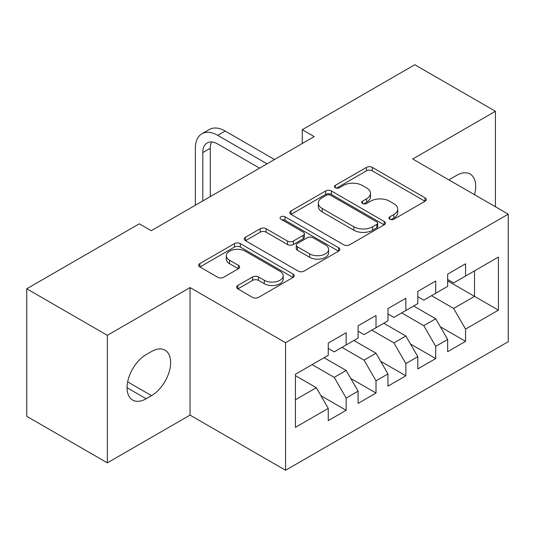 <?xml version="1.0" encoding="UTF-8"?>
<svg xmlns="http://www.w3.org/2000/svg" width="535" height="535" viewBox="0 0 535 535"><rect width="100%" height="100%" fill="white"/><g stroke="black" fill="none" stroke-linecap="round" stroke-linejoin="round"><path stroke-width="0.8" d="M389.828 219.21A2.902 1.672 0 0 0 393.927 219.21L425.058 201.234A4.146 2.394 0 0 0 426.275 199.542A4.146 2.394 0 0 0 425.058 197.85L372.32 167.401A4.146 2.394 0 0 0 366.455 167.401L335.325 185.371A2.902 1.672 0 0 0 334.475 186.554A2.902 1.672 0 0 0 335.325 187.738A2.902 1.672 0 0 0 339.424 187.738L343.457 185.418A13.261 7.657 0 0 1 362.208 185.418L366.602 187.952A13.261 7.657 0 0 1 370.487 193.369A13.261 7.657 0 0 1 366.602 198.779L362.576 201.107A2.902 1.672 0 0 0 361.727 202.29A2.902 1.672 0 0 0 362.576 203.474A2.902 1.672 0 0 0 366.676 203.474L370.708 201.147A13.261 7.657 0 0 1 389.46 201.147L393.854 203.688A13.261 7.657 0 0 1 397.739 209.098A13.261 7.657 0 0 1 393.854 214.515L389.828 216.835A2.902 1.672 0 0 0 388.972 218.019A2.902 1.672 0 0 0 389.828 219.21L389.828 216.835M237.828 285.476A4.146 2.394 0 0 0 236.61 287.168A4.146 2.394 0 0 0 237.828 288.86L252.62 297.406A4.146 2.394 0 0 0 258.485 297.406L293.06 277.444A4.146 2.394 0 0 0 294.27 275.752A4.146 2.394 0 0 0 293.06 274.06L240.315 243.612A4.146 2.394 0 0 0 234.457 243.612L199.883 263.568A4.146 2.394 0 0 0 198.666 265.26A4.146 2.394 0 0 0 199.883 266.952L217.752 277.27A4.146 2.394 0 0 0 223.617 277.27L238.409 268.73A4.146 2.394 0 0 0 239.626 267.039A4.146 2.394 0 0 0 238.409 265.347L229.548 260.231A11.088 6.4 0 0 1 226.305 255.703A11.088 6.4 0 0 1 233.146 249.791A11.088 6.4 0 0 1 245.224 251.183L279.945 271.225A11.088 6.4 0 0 1 283.196 275.752A11.088 6.4 0 0 1 276.348 281.664A11.088 6.4 0 0 1 264.27 280.273L258.485 276.936A4.146 2.394 0 0 0 252.62 276.936L237.828 285.476L237.828 288.86M107.348 335.318L107.348 462.855L190.039 415.113L190.039 287.576L107.348 335.318L26.75 288.786L139.287 223.811L151.231 230.705L314.219 136.606L302.275 129.711L302.275 143.5M190.039 287.576L285.563 342.728L508.25 214.16L508.25 341.698L285.563 470.265L285.563 342.728M495.417 206.751L495.417 111.267L412.726 159.009L508.25 214.16M495.417 111.267L414.819 64.735L302.275 129.711M343.751 244.796A4.146 2.394 0 0 0 349.609 244.796L384.183 224.834A4.146 2.394 0 0 0 385.401 223.142A4.146 2.394 0 0 0 384.183 221.45L331.439 190.995A4.146 2.394 0 0 0 325.581 190.995L291.007 210.957A4.146 2.394 0 0 0 289.796 212.649A4.146 2.394 0 0 0 291.007 214.341L343.751 244.796M282.059 219.832A2.902 1.672 0 0 1 285.001 220.246L285.001 216.795L338.622 247.752A4.146 2.394 0 0 1 339.832 249.444A4.146 2.394 0 0 1 338.622 251.136L304.047 271.098A4.146 2.394 0 0 1 298.189 271.098L245.445 240.65L245.445 237.266A4.146 2.394 0 0 0 244.227 238.958A4.146 2.394 0 0 0 245.445 240.65M245.445 237.266L260.244 228.719A4.146 2.394 0 0 1 266.102 228.719L287.489 241.071A4.146 2.394 0 0 0 293.354 241.071L303.164 235.407A4.146 2.394 0 0 0 304.382 233.715A4.146 2.394 0 0 0 303.164 232.023L280.895 219.163A2.902 1.672 0 0 1 280.046 217.979A2.902 1.672 0 0 1 281.838 216.434A2.902 1.672 0 0 1 285.001 216.795M474.518 270.857L498.399 257.074L465.564 276.033L465.564 263.795L447.655 274.134L447.655 286.372L435.711 293.267L435.711 281.029L417.802 291.368L417.802 303.606L405.858 310.501L405.858 298.262L387.949 308.601L387.949 320.839L376.011 327.734L376.011 315.496L358.096 325.835L358.096 338.073L346.158 344.968L346.158 332.73L328.249 343.075L328.249 355.307L295.414 374.266L295.414 427.351L328.249 408.392L316.305 387.708L295.414 375.644M498.399 257.074L498.399 310.153L465.564 329.112L453.62 308.434L431.531 295.681M440.338 326.785L465.564 341.35L465.564 329.112M465.564 341.35L447.655 351.689L447.655 339.457L435.711 346.346L423.773 325.668L401.678 312.915M410.485 344.018L435.711 358.584L435.711 346.346M435.711 358.584L417.802 368.923L417.802 356.691L405.858 363.579L393.92 342.902L371.832 330.148M380.639 361.259L405.858 375.817L405.858 363.579M405.858 375.817L387.949 386.163L387.949 373.925L376.011 380.82L364.067 360.135L341.979 347.382M350.786 378.492L376.011 393.051L376.011 380.82M376.011 393.051L358.096 403.397L358.096 391.159L346.158 398.053L334.214 377.369L312.126 364.616M320.933 395.726L346.158 410.285L346.158 398.053M346.158 410.285L328.249 420.63L328.249 408.392M328.249 348.419L334.214 351.863L346.158 344.968M295.414 399.772L316.305 387.708M358.096 331.178L364.067 334.629L376.011 327.734M334.214 377.369L346.158 370.474L324.07 357.721M358.096 391.159L346.158 370.474M387.949 313.945L393.92 317.395L405.858 310.501M364.067 360.135L376.011 353.24L353.916 340.487M387.949 373.925L376.011 353.24M417.802 296.711L423.773 300.162L435.711 293.267M393.92 342.902L405.858 336.007L383.769 323.254M417.802 356.691L405.858 336.007M447.655 279.477L453.62 282.921L465.564 276.033M423.773 325.668L435.711 318.773L413.622 306.02M447.655 339.457L435.711 318.773M26.75 288.786L26.75 416.324L107.348 462.855M190.039 415.113L285.563 470.265M447.655 280.855L474.518 296.37L474.518 270.864M453.62 308.434L474.518 296.37L498.399 310.153M474.538 194.693A27.017 15.602 120 0 0 470.118 174.042A27.017 15.602 120 0 0 456.609 175.38L451.232 178.483A27.017 15.602 120 0 0 448.979 179.941M146.155 354.618A27.017 15.602 120 0 0 128.507 378.426A27.017 15.602 120 0 0 132.647 400.08A27.017 15.602 120 0 0 146.155 398.742L151.525 395.639A27.017 15.602 120 0 0 169.18 371.832A27.017 15.602 120 0 0 165.034 350.178A27.017 15.602 120 0 0 151.525 351.515L146.155 354.618M390.985 219.617L393.854 217.959A13.261 7.657 0 0 0 397.739 212.549L397.739 209.098M370.487 193.369L370.487 196.813A13.261 7.657 0 0 1 366.602 202.223L363.733 203.882M425.004 201.267L372.32 170.846A4.146 2.394 0 0 0 366.455 170.846L336.482 188.153M384.13 224.861L331.439 194.446A4.146 2.394 0 0 0 325.581 194.446L291.06 214.374M376.861 224.325A2.902 1.672 0 0 0 377.71 223.142A2.902 1.672 0 0 0 376.861 221.958L330.563 195.228A2.902 1.672 0 0 0 326.464 195.228L322.21 197.683A13.261 7.657 0 0 0 318.332 203.093A13.261 7.657 0 0 0 322.21 208.51L353.856 226.78A13.261 7.657 0 0 0 372.607 226.78L376.861 224.325L376.861 227.77A2.902 1.672 0 0 0 377.71 226.586L377.71 223.142M318.332 203.093L318.332 206.543A13.261 7.657 0 0 0 322.21 211.954L322.21 208.51M376.861 227.77L372.607 230.224A13.261 7.657 0 0 1 353.856 230.224L322.21 211.954M245.498 240.683L260.244 232.17L260.244 228.719M304.382 233.715L304.382 237.159A4.146 2.394 0 0 1 303.164 238.851L293.354 244.515A4.146 2.394 0 0 1 287.489 244.515L266.102 232.17A4.146 2.394 0 0 0 260.244 232.17M285.001 220.246L338.568 251.169M309.685 253.884A11.088 6.4 0 0 0 321.769 255.275A11.088 6.4 0 0 0 328.61 249.363A11.088 6.4 0 0 0 325.36 244.836L313.129 237.774A4.146 2.394 0 0 0 307.271 237.774L297.453 243.438A4.146 2.394 0 0 0 296.243 245.13A4.146 2.394 0 0 0 297.453 246.822L309.685 253.884L309.685 257.335A11.088 6.4 0 0 0 321.769 258.719A11.088 6.4 0 0 0 328.61 252.808L328.61 249.363M296.243 245.13L296.243 248.581A4.146 2.394 0 0 0 297.453 250.273L297.453 246.822M309.685 257.335L297.453 250.273M283.196 275.752L283.196 279.196A11.088 6.4 0 0 1 276.348 285.108A11.088 6.4 0 0 1 264.27 283.724L258.485 280.38A4.146 2.394 0 0 0 252.62 280.38L237.881 288.893M226.305 255.703L226.305 259.154A11.088 6.4 0 0 0 229.548 263.675L229.548 260.231M238.356 268.764L229.548 263.675M293.006 277.471L240.315 247.056A4.146 2.394 0 0 0 234.457 247.056L199.936 266.985M195.349 205.233L195.349 148.289A31.665 18.277 60 0 1 201.909 133.797L209.372 129.483A31.665 18.277 60 0 1 225.202 131.055L274.515 159.524M201.909 133.797A31.665 18.277 60 0 1 217.738 135.362L267.052 163.837M259.589 168.144L217.738 143.982A21.106 12.185 -120 0 0 207.185 142.932A21.106 12.185 -120 0 0 202.812 152.595L202.812 200.919M211.599 141.962A21.106 12.185 -120 0 0 210.275 148.289L210.275 196.612M393.854 217.959L393.854 214.515M362.576 203.474L362.576 201.107M366.602 202.223L366.602 198.779M335.325 187.738L335.325 185.371M366.455 170.846L366.455 167.401M372.32 170.846L372.32 167.401M425.058 201.234L425.058 197.85M291.007 214.341L291.007 210.957M325.581 194.446L325.581 190.995M331.439 194.446L331.439 190.995M384.183 224.834L384.183 221.45M353.856 230.224L353.856 226.78M372.607 230.224L372.607 226.78M266.102 232.17L266.102 228.719M287.489 244.515L287.489 241.071M293.354 244.515L293.354 241.071M303.164 238.851L303.164 235.407M338.622 251.136L338.622 247.752M252.62 280.38L252.62 276.936M258.485 280.38L258.485 276.936M264.27 283.724L264.27 280.273M238.409 268.73L238.409 265.347M199.883 266.952L199.883 263.568M234.457 247.056L234.457 243.612M240.315 247.056L240.315 243.612M293.06 277.444L293.06 274.06M127.049 387.708L146.155 398.742M127.658 381.856L151.525 395.639M225.202 131.055L217.738 135.362M210.275 148.289L202.812 152.595"/></g></svg>
